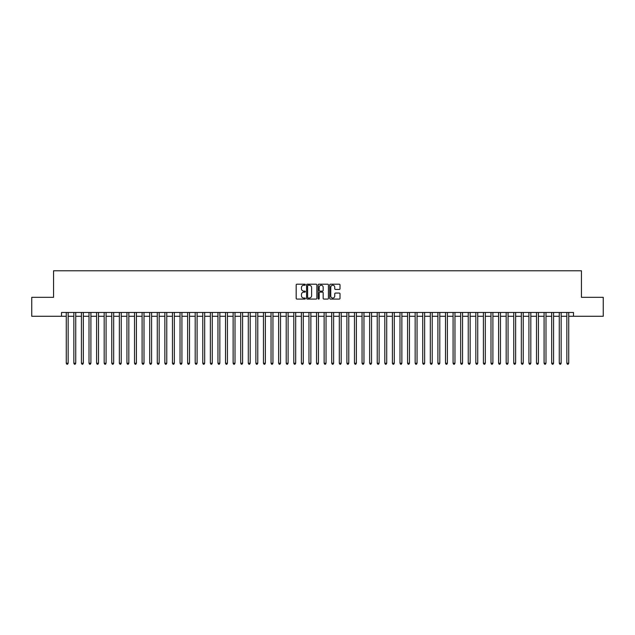 <?xml version="1.0" encoding="UTF-8"?>
<svg xmlns="http://www.w3.org/2000/svg" width="635" height="635" viewBox="0 0 635 635"><rect width="100%" height="100%" fill="white"/><g stroke="black" fill="none" stroke-linecap="round" stroke-linejoin="round"><path stroke-width="0.95" d="M305.364 284.71A0.524 0.524 0 0 0 304.848 284.194L296.934 284.194A0.746 0.746 0 0 0 296.188 284.932L296.188 298.339A0.746 0.746 0 0 0 296.934 299.085L304.848 299.085A0.524 0.524 0 0 0 305.364 298.561A0.524 0.524 0 0 0 304.848 298.037L303.824 298.037A2.381 2.381 0 0 1 301.434 295.656L301.434 294.537A2.381 2.381 0 0 1 303.824 292.156L304.848 292.156A0.524 0.524 0 0 0 305.364 291.64A0.524 0.524 0 0 0 304.848 291.116L303.824 291.116A2.381 2.381 0 0 1 301.434 288.734L301.434 287.615A2.381 2.381 0 0 1 303.824 285.234L304.848 285.234A0.524 0.524 0 0 0 305.364 284.71M339.257 289.441A0.746 0.746 0 0 0 340.003 288.695L340.003 284.932A0.746 0.746 0 0 0 339.257 284.194L330.47 284.194A0.746 0.746 0 0 0 329.732 284.932L329.732 298.339A0.746 0.746 0 0 0 330.47 299.085L339.257 299.085A0.746 0.746 0 0 0 340.003 298.339L340.003 293.799A0.746 0.746 0 0 0 339.257 293.052L335.494 293.052A0.746 0.746 0 0 0 334.756 293.799L334.756 296.045A1.992 1.992 0 0 1 332.764 298.037A1.992 1.992 0 0 1 330.772 296.045L330.772 287.226A1.992 1.992 0 0 1 332.764 285.234A1.992 1.992 0 0 1 334.756 287.226L334.756 288.695A0.746 0.746 0 0 0 335.494 289.441L339.257 289.441M61.516 316.286L31.75 316.286L31.75 297.323L53.554 297.323L53.554 270.78L581.446 270.78L581.446 297.323L603.25 297.323L603.25 316.286L573.484 316.286L573.484 312.491L61.516 312.491L61.516 316.286L66.262 316.286M316.849 284.932A0.746 0.746 0 0 0 316.103 284.194L307.316 284.194A0.746 0.746 0 0 0 306.578 284.932L306.578 298.339A0.746 0.746 0 0 0 307.316 299.085L316.103 299.085A0.746 0.746 0 0 0 316.849 298.339L316.849 284.932M318.897 284.194L327.684 284.194A0.746 0.746 0 0 1 328.422 284.932L328.422 298.339A0.746 0.746 0 0 1 327.684 299.085L323.921 299.085A0.746 0.746 0 0 1 323.175 298.339L323.175 292.902A0.746 0.746 0 0 0 322.429 292.156L319.937 292.156A0.746 0.746 0 0 0 319.191 292.902L319.191 298.561A0.524 0.524 0 0 1 318.675 299.085A0.524 0.524 0 0 1 318.151 298.561L318.151 284.932A0.746 0.746 0 0 1 318.897 284.194M68.159 316.286L73.843 316.286M75.74 316.286L81.431 316.286M83.328 316.286L89.011 316.286M90.908 316.286L96.599 316.286M98.496 316.286L104.18 316.286M106.077 316.286L111.768 316.286M113.665 316.286L119.348 316.286M121.245 316.286L126.936 316.286M128.834 316.286L134.525 316.286M136.414 316.286L142.105 316.286M144.002 316.286L149.693 316.286M151.59 316.286L157.274 316.286M159.171 316.286L164.862 316.286M166.759 316.286L172.442 316.286M174.339 316.286L180.03 316.286M181.927 316.286L187.611 316.286M189.508 316.286L195.199 316.286M197.096 316.286L202.779 316.286M204.676 316.286L210.368 316.286M212.265 316.286L217.956 316.286M219.845 316.286L225.536 316.286M227.433 316.286L233.124 316.286M235.013 316.286L240.705 316.286M242.602 316.286L248.293 316.286M250.19 316.286L255.873 316.286M257.77 316.286L263.462 316.286M265.359 316.286L271.042 316.286M272.939 316.286L278.63 316.286M280.527 316.286L286.21 316.286M288.107 316.286L293.799 316.286M295.696 316.286L301.379 316.286M303.276 316.286L308.967 316.286M310.864 316.286L316.555 316.286M318.445 316.286L324.136 316.286M326.033 316.286L331.724 316.286M333.621 316.286L339.304 316.286M341.201 316.286L346.893 316.286M348.79 316.286L354.473 316.286M356.37 316.286L362.061 316.286M363.958 316.286L369.641 316.286M371.538 316.286L377.23 316.286M379.127 316.286L384.81 316.286M386.707 316.286L392.398 316.286M394.295 316.286L399.986 316.286M401.876 316.286L407.567 316.286M409.464 316.286L415.155 316.286M417.044 316.286L422.735 316.286M424.632 316.286L430.324 316.286M432.221 316.286L437.904 316.286M439.801 316.286L445.492 316.286M447.389 316.286L453.072 316.286M454.97 316.286L460.661 316.286M462.558 316.286L468.241 316.286M470.138 316.286L475.829 316.286M477.726 316.286L483.41 316.286M485.307 316.286L490.998 316.286M492.895 316.286L498.586 316.286M500.475 316.286L506.166 316.286M508.063 316.286L513.755 316.286M515.652 316.286L521.335 316.286M523.232 316.286L528.923 316.286M530.82 316.286L536.504 316.286M538.401 316.286L544.092 316.286M545.989 316.286L551.672 316.286M553.569 316.286L559.26 316.286M561.157 316.286L566.841 316.286M568.738 316.286L573.484 316.286M308.142 285.234A0.524 0.524 0 0 0 307.618 285.758L307.618 297.521A0.524 0.524 0 0 0 308.142 298.037L309.221 298.037A2.381 2.381 0 0 0 311.602 295.656L311.602 287.615A2.381 2.381 0 0 0 309.221 285.234L308.142 285.234M323.175 287.266A1.992 1.992 0 0 0 321.183 285.274A1.992 1.992 0 0 0 319.191 287.266L319.191 290.37A0.746 0.746 0 0 0 319.937 291.116L322.429 291.116A0.746 0.746 0 0 0 323.175 290.37L323.175 287.266M68.159 312.491L68.159 363.236L66.262 363.236L66.262 312.491M68.159 363.236L67.588 364.22L66.826 364.22L66.262 363.236M75.74 312.491L75.74 363.236L73.843 363.236L73.843 312.491M75.74 363.236L75.168 364.22L74.414 364.22L73.843 363.236M83.328 312.491L83.328 363.236L81.431 363.236L81.431 312.491M83.328 363.236L82.756 364.22L81.994 364.22L81.431 363.236M90.908 312.491L90.908 363.236L89.011 363.236L89.011 312.491M90.908 363.236L90.345 364.22L89.583 364.22L89.011 363.236M98.496 312.491L98.496 363.236L96.599 363.236L96.599 312.491M98.496 363.236L97.925 364.22L97.171 364.22L96.599 363.236M106.077 312.491L106.077 363.236L104.18 363.236L104.18 312.491M106.077 363.236L105.513 364.22L104.751 364.22L104.18 363.236M113.665 312.491L113.665 363.236L111.768 363.236L111.768 312.491M113.665 363.236L113.093 364.22L112.339 364.22L111.768 363.236M121.245 312.491L121.245 363.236L119.348 363.236L119.348 312.491M121.245 363.236L120.682 364.22L119.92 364.22L119.348 363.236M128.834 312.491L128.834 363.236L126.936 363.236L126.936 312.491M128.834 363.236L128.262 364.22L127.508 364.22L126.936 363.236M136.414 312.491L136.414 363.236L134.525 363.236L134.525 312.491M136.414 363.236L135.85 364.22L135.088 364.22L134.525 363.236M144.002 312.491L144.002 363.236L142.105 363.236L142.105 312.491M144.002 363.236L143.431 364.22L142.677 364.22L142.105 363.236M151.59 312.491L151.59 363.236L149.693 363.236L149.693 312.491M151.59 363.236L151.019 364.22L150.257 364.22L149.693 363.236M159.171 312.491L159.171 363.236L157.274 363.236L157.274 312.491M159.171 363.236L158.599 364.22L157.845 364.22L157.274 363.236M166.759 312.491L166.759 363.236L164.862 363.236L164.862 312.491M166.759 363.236L166.187 364.22L165.425 364.22L164.862 363.236M174.339 312.491L174.339 363.236L172.442 363.236L172.442 312.491M174.339 363.236L173.776 364.22L173.014 364.22L172.442 363.236M181.927 312.491L181.927 363.236L180.03 363.236L180.03 312.491M181.927 363.236L181.356 364.22L180.594 364.22L180.03 363.236M189.508 312.491L189.508 363.236L187.611 363.236L187.611 312.491M189.508 363.236L188.944 364.22L188.182 364.22L187.611 363.236M197.096 312.491L197.096 363.236L195.199 363.236L195.199 312.491M197.096 363.236L196.525 364.22L195.77 364.22L195.199 363.236M204.676 312.491L204.676 363.236L202.779 363.236L202.779 312.491M204.676 363.236L204.113 364.22L203.351 364.22L202.779 363.236M212.265 312.491L212.265 363.236L210.368 363.236L210.368 312.491M212.265 363.236L211.693 364.22L210.939 364.22L210.368 363.236M219.845 312.491L219.845 363.236L217.956 363.236L217.956 312.491M219.845 363.236L219.281 364.22L218.519 364.22L217.956 363.236M227.433 312.491L227.433 363.236L225.536 363.236L225.536 312.491M227.433 363.236L226.862 364.22L226.108 364.22L225.536 363.236M235.013 312.491L235.013 363.236L233.124 363.236L233.124 312.491M235.013 363.236L234.45 364.22L233.688 364.22L233.124 363.236M242.602 312.491L242.602 363.236L240.705 363.236L240.705 312.491M242.602 363.236L242.03 364.22L241.276 364.22L240.705 363.236M250.19 312.491L250.19 363.236L248.293 363.236L248.293 312.491M250.19 363.236L249.619 364.22L248.856 364.22L248.293 363.236M257.77 312.491L257.77 363.236L255.873 363.236L255.873 312.491M257.77 363.236L257.199 364.22L256.445 364.22L255.873 363.236M265.359 312.491L265.359 363.236L263.462 363.236L263.462 312.491M265.359 363.236L264.787 364.22L264.025 364.22L263.462 363.236M272.939 312.491L272.939 363.236L271.042 363.236L271.042 312.491M272.939 363.236L272.375 364.22L271.613 364.22L271.042 363.236M280.527 312.491L280.527 363.236L278.63 363.236L278.63 312.491M280.527 363.236L279.956 364.22L279.202 364.22L278.63 363.236M288.107 312.491L288.107 363.236L286.21 363.236L286.21 312.491M288.107 363.236L287.544 364.22L286.782 364.22L286.21 363.236M295.696 312.491L295.696 363.236L293.799 363.236L293.799 312.491M295.696 363.236L295.124 364.22L294.37 364.22L293.799 363.236M303.276 312.491L303.276 363.236L301.379 363.236L301.379 312.491M303.276 363.236L302.712 364.22L301.95 364.22L301.379 363.236M310.864 312.491L310.864 363.236L308.967 363.236L308.967 312.491M310.864 363.236L310.293 364.22L309.539 364.22L308.967 363.236M318.445 312.491L318.445 363.236L316.555 363.236L316.555 312.491M318.445 363.236L317.881 364.22L317.119 364.22L316.555 363.236M326.033 312.491L326.033 363.236L324.136 363.236L324.136 312.491M326.033 363.236L325.461 364.22L324.707 364.22L324.136 363.236M333.621 312.491L333.621 363.236L331.724 363.236L331.724 312.491M333.621 363.236L333.05 364.22L332.288 364.22L331.724 363.236M341.201 312.491L341.201 363.236L339.304 363.236L339.304 312.491M341.201 363.236L340.63 364.22L339.876 364.22L339.304 363.236M348.79 312.491L348.79 363.236L346.893 363.236L346.893 312.491M348.79 363.236L348.218 364.22L347.456 364.22L346.893 363.236M356.37 312.491L356.37 363.236L354.473 363.236L354.473 312.491M356.37 363.236L355.798 364.22L355.044 364.22L354.473 363.236M363.958 312.491L363.958 363.236L362.061 363.236L362.061 312.491M363.958 363.236L363.387 364.22L362.625 364.22L362.061 363.236M371.538 312.491L371.538 363.236L369.641 363.236L369.641 312.491M371.538 363.236L370.975 364.22L370.213 364.22L369.641 363.236M379.127 312.491L379.127 363.236L377.23 363.236L377.23 312.491M379.127 363.236L378.555 364.22L377.801 364.22L377.23 363.236M386.707 312.491L386.707 363.236L384.81 363.236L384.81 312.491M386.707 363.236L386.144 364.22L385.381 364.22L384.81 363.236M394.295 312.491L394.295 363.236L392.398 363.236L392.398 312.491M394.295 363.236L393.724 364.22L392.97 364.22L392.398 363.236M401.876 312.491L401.876 363.236L399.986 363.236L399.986 312.491M401.876 363.236L401.312 364.22L400.55 364.22L399.986 363.236M409.464 312.491L409.464 363.236L407.567 363.236L407.567 312.491M409.464 363.236L408.892 364.22L408.138 364.22L407.567 363.236M417.044 312.491L417.044 363.236L415.155 363.236L415.155 312.491M417.044 363.236L416.481 364.22L415.719 364.22L415.155 363.236M424.632 312.491L424.632 363.236L422.735 363.236L422.735 312.491M424.632 363.236L424.061 364.22L423.307 364.22L422.735 363.236M432.221 312.491L432.221 363.236L430.324 363.236L430.324 312.491M432.221 363.236L431.649 364.22L430.887 364.22L430.324 363.236M439.801 312.491L439.801 363.236L437.904 363.236L437.904 312.491M439.801 363.236L439.229 364.22L438.475 364.22L437.904 363.236M447.389 312.491L447.389 363.236L445.492 363.236L445.492 312.491M447.389 363.236L446.818 364.22L446.056 364.22L445.492 363.236M454.97 312.491L454.97 363.236L453.072 363.236L453.072 312.491M454.97 363.236L454.406 364.22L453.644 364.22L453.072 363.236M462.558 312.491L462.558 363.236L460.661 363.236L460.661 312.491M462.558 363.236L461.986 364.22L461.224 364.22L460.661 363.236M470.138 312.491L470.138 363.236L468.241 363.236L468.241 312.491M470.138 363.236L469.575 364.22L468.813 364.22L468.241 363.236M477.726 312.491L477.726 363.236L475.829 363.236L475.829 312.491M477.726 363.236L477.155 364.22L476.401 364.22L475.829 363.236M485.307 312.491L485.307 363.236L483.41 363.236L483.41 312.491M485.307 363.236L484.743 364.22L483.981 364.22L483.41 363.236M492.895 312.491L492.895 363.236L490.998 363.236L490.998 312.491M492.895 363.236L492.323 364.22L491.569 364.22L490.998 363.236M500.475 312.491L500.475 363.236L498.586 363.236L498.586 312.491M500.475 363.236L499.912 364.22L499.15 364.22L498.586 363.236M508.063 312.491L508.063 363.236L506.166 363.236L506.166 312.491M508.063 363.236L507.492 364.22L506.738 364.22L506.166 363.236M515.652 312.491L515.652 363.236L513.755 363.236L513.755 312.491M515.652 363.236L515.08 364.22L514.318 364.22L513.755 363.236M523.232 312.491L523.232 363.236L521.335 363.236L521.335 312.491M523.232 363.236L522.661 364.22L521.906 364.22L521.335 363.236M530.82 312.491L530.82 363.236L528.923 363.236L528.923 312.491M530.82 363.236L530.249 364.22L529.487 364.22L528.923 363.236M538.401 312.491L538.401 363.236L536.504 363.236L536.504 312.491M538.401 363.236L537.829 364.22L537.075 364.22L536.504 363.236M545.989 312.491L545.989 363.236L544.092 363.236L544.092 312.491M545.989 363.236L545.417 364.22L544.655 364.22L544.092 363.236M553.569 312.491L553.569 363.236L551.672 363.236L551.672 312.491M553.569 363.236L553.006 364.22L552.244 364.22L551.672 363.236M561.157 312.491L561.157 363.236L559.26 363.236L559.26 312.491M561.157 363.236L560.586 364.22L559.832 364.22L559.26 363.236M568.738 312.491L568.738 363.236L566.841 363.236L566.841 312.491M568.738 363.236L568.174 364.22L567.412 364.22L566.841 363.236"/></g></svg>
